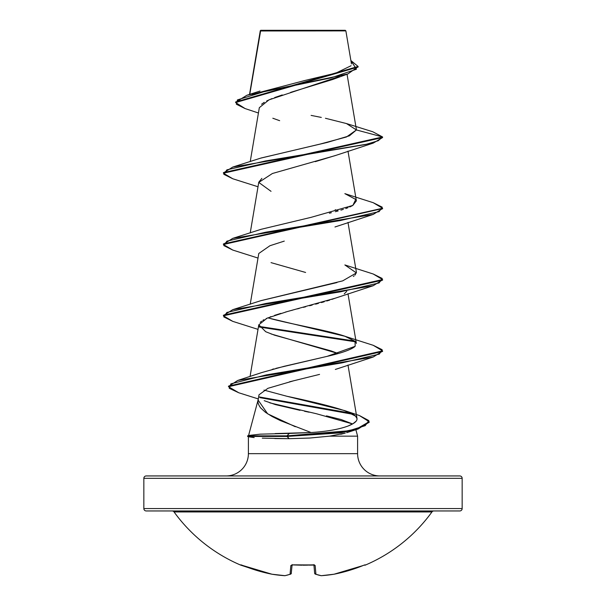 <?xml version="1.0" encoding="UTF-8"?>
<svg xmlns="http://www.w3.org/2000/svg" width="606" height="606" viewBox="0 0 606 606"><rect width="100%" height="100%" fill="white"/><g stroke="black" fill="none" stroke-linecap="round" stroke-linejoin="round"><path stroke-width="0.91" d="M365.297 565.11A1.197 1.197 0 0 1 364.289 565.08A1.197 1.197 0 0 0 365.297 565.11A159.158 159.158 0 0 0 431.949 511.941L174.051 511.941A159.158 159.158 0 0 0 240.703 565.11L257.277 570.579L271.935 574.215A158.833 146.182 -77.1 0 0 284.668 575.685A158.833 60.555 -84.6 0 0 290.077 574.215L290.835 565.58L293.228 564.837L314.438 564.997L315.165 565.58L315.923 574.215A158.833 60.555 84.6 0 0 321.331 575.685A158.833 146.182 77.1 0 0 334.065 574.215L348.723 570.579L364.517 564.997M459.772 475.937A2.386 2.386 0 0 1 462.158 478.331L462.158 508.57A2.386 2.386 0 0 1 459.772 510.956L146.228 510.956L459.772 510.956A2.386 2.386 0 0 0 462.158 508.57L143.842 508.57A2.386 2.386 0 0 0 146.228 510.956A2.386 2.386 0 0 1 143.842 508.57L462.158 508.57L462.158 478.331A2.386 2.386 0 0 0 459.772 475.937L146.228 475.937A2.386 2.386 0 0 0 143.842 478.331L462.158 478.331L143.842 478.331L143.842 508.57L143.842 478.331A2.386 2.386 0 0 1 146.228 475.937L459.772 475.937L146.228 475.937M249.763 94.347L260.383 30.974L345.875 30.891L345.284 30.3L260.716 30.3L250.278 91.264M369.152 422.011L358.101 429.01L341.299 432.729L286.979 436.449L247.627 436.449L247.627 435.858L247.627 436.449L249.293 436.896L247.627 436.449L286.979 436.449L289.1 438.683L262.284 438.138M379.879 475.937A22.286 22.286 0 0 1 357.601 453.659L357.601 436.153L329.619 436.153L309.886 438.032L289.1 438.683L309.598 438.055L329.619 436.153L357.601 436.153L357.601 453.659A22.286 22.286 0 0 0 379.879 475.937M248.399 436.653L248.399 453.659A22.286 22.286 0 0 1 226.121 475.937A22.286 22.286 0 0 0 248.399 453.659L357.601 453.659L248.399 453.659L248.399 440.274M275.154 433.57L311.105 432.532L280.464 420.64L272.162 416.534L265.458 412.322L260.769 408.058C258.194 404.626 257.368 401.672 258.3 399.202M258.194 399.612L248.551 435.608L258.194 399.612M264.216 400.672L275.435 404.596L300.015 410.33M304.515 411.262L309.045 412.194M326.46 415.883L341.057 419.503L352.556 423.927L316.294 413.701L269.791 402.861M355.873 429.715L357.601 436.153L355.873 429.715M254.172 437.593L249.293 436.896M260.33 30.686L260.716 30.3L345.284 30.3L345.875 30.891L260.383 30.974M339.458 76.432L268.981 99.861L259.33 107.671L250.225 161.605M335.482 155.492L315.249 161.658M261.875 178.376L258.785 182.179L250.225 232.909M335.194 209.737L338.171 210.918M284.282 241.105L269.935 245.725L258.785 253.482L250.225 304.212M346.723 291.38L344.261 293.819M334.414 298.493L331.861 299.387M329.634 300.121L326.801 301M324.218 301.773L321.422 302.576M318.43 303.401L315.59 304.174M312.211 305.068L309.613 305.742M305.727 306.75L303.364 307.356M299.243 308.409L297.334 308.901M292.827 310.075L291.213 310.507M286.63 311.749L285.456 312.075M280.964 313.363L279.896 313.681M279.866 313.688L274.579 315.362M271.049 316.605L270.109 316.953M267.185 318.15L266.095 318.635M263.974 319.703L262.784 320.385M261.595 321.18L260.194 322.362M250.058 376.515L258.792 324.778L265.716 331.724L274.601 335.194L331.005 350.874L338.171 353.525L271.026 333.936M335.345 369.448L373.251 357.01L266.398 374.879L230.924 383.818L229.227 388.287L238.734 392.756L258.308 398.937M293.849 380.727L267.935 388.31L259.004 394.794L258.126 400.028M258.111 400.096L267.663 413.837L295.304 426.73M347.988 365.017L357.025 418.587L355.563 416.117C358.934 419.42 356.442 422.723 348.086 426.018C339.14 429.343 326.816 431.51 311.105 432.532C326.755 431.517 339.087 429.343 348.086 426.018L353.207 423.549L356.23 421.072M355.563 416.117C351.556 411.671 328.641 405.05 286.827 396.248L344.443 410.527L355.563 416.117M272.268 369.342L273.973 368.88M275.859 368.38L321.953 357.563M323.983 357.093L327.111 356.366C340.905 353.215 350.026 350.071 354.457 346.927M355.927 342.322L348.261 337.504C333.997 331.505 295.713 325.21 270.609 318.635M260.913 300.674L336.981 282.555M223.447 315.506L232.749 309.666L340.39 291.834L379.114 282.926L382.212 278.465L373.251 274.01L344.852 264.943L356.389 272.92L342.663 280.881M353.321 276.434L354.162 275.859M355.124 275.048L356.381 272.147L347.988 222.41M329.384 213.214L331.346 212.729M335.36 211.691L337.693 211.055M340.905 210.123L343.344 209.358M345.753 208.54L348.018 207.699M349.73 206.987L352.836 205.426L356.381 200.844L347.988 151.106M260.694 158.143L320.218 144.046L346.435 136.994L356.411 129.949L346.48 123.563L325.437 118.268M252.058 94.369L305.295 80.378L335.8 73.144L351.071 65.736M260.353 30.808L267.996 30.823L260.353 30.808M337.534 30.876L345.875 30.891L337.572 30.868M258.429 112.996L245.066 108.557L236.355 104.232L237.454 99.899L265.443 91.241L347.92 73.924L332.611 79.507L290.615 92.377M282.245 94.945L274.662 97.551M272.003 98.581L266.701 100.952M264.239 102.316L261.565 104.247M272.829 118.238L279.661 120.685M347.92 73.924L358.085 66.758M235.62 102.558L235.62 101.967L358.101 66.463L358.101 67.054L235.62 102.558L245.097 108.565M232.78 178.762L223.425 173.202L382.575 137.554L382.575 136.956L372.698 131.737M358.101 66.463L350.882 60.539L356.442 69.22L330.944 77.901L246.854 95.263L235.643 102.262M346.48 123.563L372.728 131.744L382.575 136.956L356.411 129.949L349.457 135.805L327.225 142.433L261.148 157.992L232.749 167.059L365.713 144.486L378.242 140.721L382.575 136.956L223.425 172.612L223.425 173.202M321.309 117.42L311.105 115.398M345.246 433.131L340.754 434.267M329.619 436.153L344.662 433.252M289.509 381.81L319.567 374.394M258.777 324.846L267.049 318.203L287.289 311.567L334.974 298.281L373.251 285.706L265.61 303.53L226.886 312.446L223.788 316.9L232.749 321.354L258.012 329.369M305.606 272.465L271.034 262.633M271.034 191.329L258.762 182.421L272.405 173.505L334.966 155.681L373.251 143.099L265.617 160.923L226.894 169.839L223.788 174.293L232.749 178.755L258.012 186.762M356.411 129.949L382.575 136.956L382.575 137.554L373.251 143.099M232.78 250.066L223.425 244.506L382.553 208.555L373.251 214.403L265.61 232.227L226.894 241.143L223.788 245.597L232.749 250.051L258.012 258.065M382.553 279.858L373.251 285.706M259.277 327.035L355.555 341.822L259.277 327.035M382.553 351.162L373.251 357.01M259.906 397.65L353.131 414.322L259.906 397.65M373.22 202.699L382.575 208.259L223.425 243.907L223.425 244.506M373.22 274.003L382.575 279.563L223.425 315.211L223.425 315.809L382.575 280.154L382.575 279.563M258.959 326.384L354.836 341.087L258.959 326.384M373.22 345.306L382.575 350.866L228.507 386.113L228.507 386.704L382.575 351.457L382.575 350.866M259.489 396.975L351.071 413.216L259.489 396.975M359.328 415.496L369.175 421.715L356.904 428.783L340.102 432.32L286.979 435.858L286.979 436.449L340.102 432.911L356.904 429.381L369.175 422.306L369.175 421.715M238.764 392.764L228.507 386.704M232.78 321.369L223.425 315.809M344.852 193.64L355.745 199.45L352.836 205.426L311.037 217.357L261.148 229.295L232.749 238.363L340.383 220.539L379.106 211.623L382.212 207.169L373.251 202.707L344.852 193.64M342.625 280.889L261.148 300.591L232.749 309.666M267.829 317.87L344.852 336.247L355.04 341.276L355.169 346.306L327.111 356.366L284.116 366.312L261.981 372.493L237.749 380.439L342.004 362.88L379.371 354.093L382.166 349.707L373.251 345.314L344.852 336.247M263.958 390.105L286.827 396.248M311.105 432.532L289.289 433.426L286.979 435.858L348.889 430.768L365.198 425.677L368.849 420.594L359.35 415.504L344.443 410.527M228.53 386.408L237.749 380.439M223.447 244.21L232.749 238.363M223.447 172.907L232.749 167.059M274.768 438.547L289.1 438.683L286.979 435.858L247.627 435.858L286.979 435.858L289.289 433.426L260.209 434.154L249.377 435.388M433.881 510.956A2.386 2.386 0 0 0 431.949 511.941L174.051 511.941A2.386 2.386 0 0 0 172.119 510.956M241.491 564.997L243.036 565.58L240.703 565.11A159.158 159.158 0 0 1 174.051 511.941M314.635 573.155L313.923 565.019L314.635 573.155A1.197 1.174 -5 0 0 315.923 574.215A1.197 1.083 110.9 0 1 315.385 574.155L315.923 574.215L314.635 573.155L315.082 573.965M292.077 565.019L291.274 573.155L292.077 565.019M333.982 574.23A1.197 0.47 -99.3 0 0 334.02 574.223L334.02 574.223A1.197 0.47 -99.3 0 0 334.065 574.215L362.971 565.58A159.158 158.552 180 0 1 334.065 574.215A158.833 146.182 -102.9 0 1 321.331 575.685A1.197 0.462 -93.9 0 1 321.271 575.7A1.197 0.462 86.1 0 0 321.331 575.685L321.006 575.685A1.197 1.098 -80.9 0 0 321.331 575.685A158.833 60.555 -95.4 0 1 315.923 574.215L315.165 565.58A1.197 1.106 175 0 1 314.052 565.057M308.643 565.118L314.143 565.095L313.885 564.58M365.176 564.837A1.197 1.189 157.5 0 1 364.751 564.928A1.197 1.189 -22.5 0 0 365.176 564.837M293.236 564.928L312.764 564.928M313.961 564.89A1.197 1.106 -5 0 0 315.165 565.58L312.772 564.837A159.151 147.038 180 0 1 293.228 564.837L290.835 565.58L290.077 574.215L290.6 574.162A1.197 1.083 69.1 0 1 290.6 574.162L290.918 573.965M243.036 565.58L271.942 574.215L284.994 575.685A1.197 1.098 -99.1 0 1 284.668 575.685A1.197 1.098 80.9 0 0 285.009 575.685L290.6 574.162L291.365 573.155L290.6 574.162A1.197 1.083 -110.9 0 1 290.077 574.215A1.197 1.174 5 0 0 291.365 573.155L290.077 574.215A158.833 60.555 95.4 0 1 284.668 575.685A1.197 0.462 93.9 0 0 284.729 575.7A1.197 0.462 -86.1 0 1 284.668 575.685A158.833 146.182 102.9 0 1 271.935 574.215A1.197 0.47 99.3 0 0 271.98 574.223L271.98 574.223A1.197 0.47 -80.7 0 1 271.935 574.215A159.158 158.552 180 0 1 243.029 565.58L241.173 564.913M241.249 564.928A1.197 1.189 -157.5 0 1 240.824 564.837A1.197 1.189 22.5 0 0 241.249 564.928M291.948 565.057A1.197 1.106 -175 0 1 290.835 565.58A1.197 1.106 5 0 0 292.039 564.89M301.818 565.201L293.471 564.943M260.269 30.808L249.528 94.422M347.041 74.227L356.389 129.578M347.988 293.713L356.381 343.45M351.457 63.918L345.875 30.891M260.171 31.626L260.171 31.035M259.997 91.051L246.854 95.263M346.662 432.692L358.101 429.01M334.966 226.985L373.251 214.403M382.575 208.259L382.575 208.85M249.505 435.35L247.627 435.858M334.02 574.223L321.278 575.7L315.4 574.162M303.129 565.209L307.886 565.14M240.703 565.11L241.711 565.08M292.115 564.58L291.857 565.095"/></g></svg>
